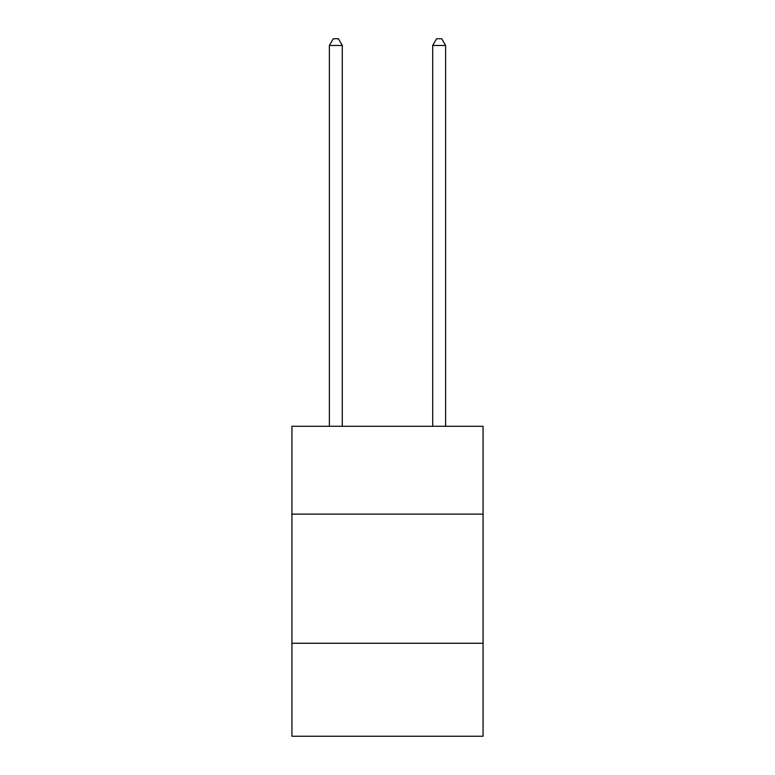 <?xml version="1.0" encoding="UTF-8"?>
<svg xmlns="http://www.w3.org/2000/svg" width="775" height="775" viewBox="0 0 775 775"><rect width="100%" height="100%" fill="white"/><g stroke="black" fill="none" stroke-linecap="round" stroke-linejoin="round"><path stroke-width="1.16" d="M483.067 514.116L483.067 426.298L291.933 426.298L291.933 514.116L483.067 514.116L483.067 736.25L291.933 736.25L291.933 514.116M483.067 643.26L291.933 643.26M342.298 426.298L342.298 45.463L329.385 45.463L329.385 426.298M329.385 45.463L333.26 38.75L338.423 38.75L342.298 45.463M445.615 426.298L445.615 45.463L432.702 45.463L432.702 426.298M432.702 45.463L436.577 38.75L441.74 38.75L445.615 45.463"/></g></svg>
